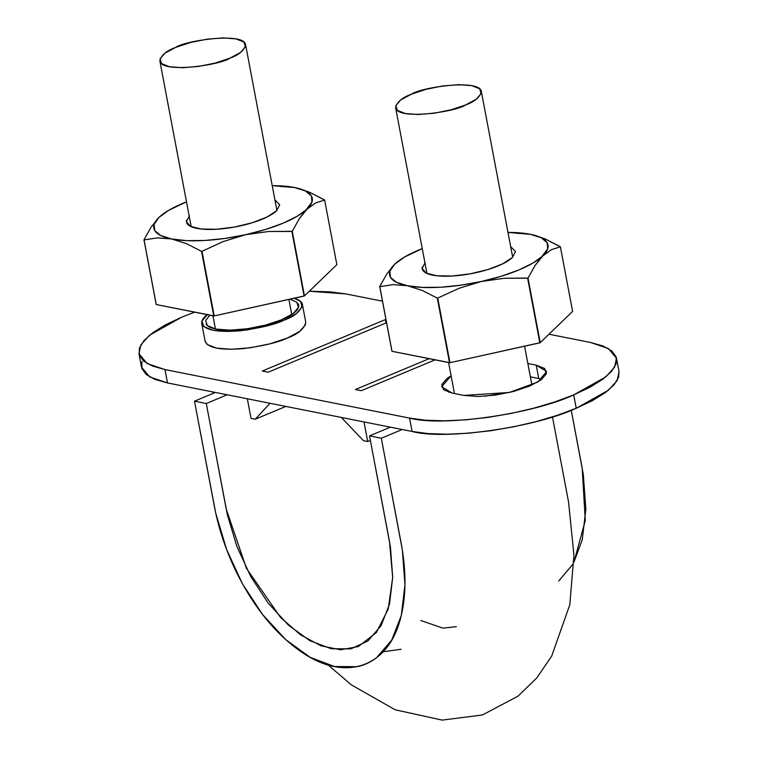 <?xml version="1.0" encoding="UTF-8"?>
<svg xmlns="http://www.w3.org/2000/svg" width="758" height="758" viewBox="0 0 758 758"><rect width="100%" height="100%" fill="white"/><g stroke="black" fill="none" stroke-linecap="round" stroke-linejoin="round"><path stroke-width="1.14" d="M390.408 427.171L369.534 435.897L381.321 438.238L402.195 429.511L381.321 438.238L369.534 435.897L390.455 547.068L392.682 577.208L389.527 604.088L381.103 625.644L367.952 640.927L350.963 648.857L331.18 648.725L309.908 640.709L288.485 625.17L268.304 603.264L250.765 576.563L236.809 546.291L227.372 514.72L206.28 403.512L227.144 394.785L206.28 403.512L194.493 401.171L206.28 403.512L226.235 509.12L246.435 568.32L280.488 617.391L300.5 634.806L320.909 645.788L340.56 649.786L358.326 646.565L376.394 632.532L388.229 608.968L392.682 577.568L389.489 541.506L369.534 435.897L390.408 427.171M215.357 392.445L194.493 401.171L215.755 513.223L226.547 549.323L242.503 583.935L262.609 614.558L285.709 639.619L310.202 657.366L334.543 666.528L357.189 666.689C364.257 665.211 370.738 662.198 376.622 657.65L391.678 640.169L401.323 615.439L404.943 584.712L402.394 550.242L381.321 438.238L401.276 543.846C406.819 574.289 406.099 600.781 399.125 623.332C385.585 667.428 345.392 680.684 304.375 653.927C277.693 636.445 255.171 609.47 236.809 573.001C226.225 551.341 218.768 529.274 214.448 506.78L194.493 401.171L215.357 392.445M558.684 581.092L572.603 564.52M573.948 562.123L582.248 539.791L585.858 509.073L583.319 474.593L571.257 410.277L582.201 468.198L585.28 520.538L573.948 562.123M511.053 392.076L484.874 396.216M175.619 47.441C166.381 50.777 161.132 55.277 159.862 60.915C161.596 73.839 220.777 64.923 229.845 58.195C239.083 54.851 244.341 50.36 245.601 44.722C243.868 31.798 184.687 40.714 175.619 47.441L190.419 42.524L207.105 39.17L223.108 37.9L236.022 38.895L243.868 42.012L245.44 46.778L240.523 52.463L229.845 58.195L215.045 63.113L198.369 66.467L182.356 67.737L169.441 66.732L161.606 63.615L160.023 58.859L164.941 53.174L175.619 47.441M411.376 94.21C402.138 97.545 396.879 102.046 395.619 107.683C397.353 120.607 456.534 111.691 465.601 104.964C474.84 101.619 480.089 97.128 481.358 91.491C479.625 78.567 420.444 87.483 411.376 94.21L426.176 89.292L442.852 85.938L458.865 84.669L471.779 85.663L479.615 88.781L481.197 93.547L476.27 99.232L465.601 104.964L450.792 109.882L434.116 113.236L418.103 114.505L405.198 113.501L397.353 110.384L395.78 105.627L400.698 99.942L411.376 94.21M619.03 371.543L618.623 377.238L614.075 384.789L605.244 392.682L592.462 400.603L576.232 408.268L573.711 394.899L605.869 376.868L614.577 367.232L616.519 358.269L608.323 348.519L590.491 342.455L548.972 334.221L590.491 342.455L603.131 346.036L611.801 350.935L616.178 356.952L616.093 363.868L611.545 371.42L602.714 379.313L589.942 387.234L573.711 394.899L554.648 401.996L533.48 408.259L511.034 413.451L488.161 417.364L465.753 419.856L444.652 420.823L425.683 420.235L409.576 418.103L164.979 369.582L152.339 366.01L143.669 361.111L139.292 355.095L139.377 348.168L143.925 340.626L152.756 332.734L165.538 324.803L181.768 317.147L194.673 312.163L181.768 317.147L149.601 335.178L140.893 344.814L138.951 353.768L141.481 367.137L149.677 376.887L167.509 382.951L154.869 379.379L146.199 374.48L141.822 368.454L141.907 361.538M309.292 291.243L329.787 291.811L345.904 293.933L382.487 301.191L345.904 293.933L309.292 291.243M429.161 358.686L355.417 389.517L361.31 390.683L435.054 359.851L361.31 390.683L355.417 389.517L429.161 358.686M205.067 341.005L207.152 344.445L216.362 348.102L231.512 349.277L250.311 347.78L269.886 343.848L287.263 338.077L299.798 331.341L305.578 324.67M536.219 365.157L527.843 363.489L536.219 365.157L538.749 378.517L530.373 376.859L538.749 378.517L536.219 365.157L544.746 368.54L546.461 373.722L541.108 379.891L529.501 386.125L513.412 391.479L495.287 395.117L477.881 396.5L463.849 395.411L509.423 392.464L537.896 381.994L546.632 371.477L536.219 365.157M451.114 375.807L447.173 378.337L441.819 384.505L443.544 389.688L452.062 393.07L463.849 395.411L452.062 393.07L441.649 386.751L451.114 375.807M385.32 319.601L262.296 371.041L268.19 372.216L386.552 322.719L268.19 372.216L262.296 371.041L385.32 319.601L385.955 322.974L385.32 319.601L385.993 319.734L385.32 319.601M616.519 358.269L619.049 371.638L617.107 380.601L608.399 390.237L576.232 408.268L557.168 415.365L536.01 421.628L513.564 426.82L490.691 430.734L468.273 433.216L447.182 434.192L428.213 433.595L412.096 431.473L167.509 382.951L164.979 369.582L409.576 418.103L412.096 431.473L409.576 418.103C441.98 427.029 532.249 414.266 573.711 394.899L576.232 408.268C534.769 427.635 444.51 440.398 412.096 431.473L167.509 382.951L164.979 369.582L147.156 363.527L138.951 353.768M448.907 392.303L449.702 391.706M207.711 314.362L201.931 321.022L203.788 326.613L212.989 330.28L228.149 331.445L246.947 329.957L266.522 326.025L283.899 320.255L296.435 313.518L302.205 306.848L300.358 301.258L294.047 298.282C299.192 299.827 301.978 301.874 302.395 304.432C300.907 311.055 294.748 316.332 283.899 320.255C275.239 324.452 260.695 327.958 240.277 330.763C217.432 332.591 204.594 330.156 201.751 323.448C201.533 320.388 203.381 317.46 207.294 314.674M302.395 304.432L305.758 322.254C304.28 328.877 298.112 334.155 287.263 338.077C278.612 342.275 264.068 345.781 243.64 348.585C220.796 350.414 207.957 347.979 205.115 341.271L201.751 323.448M209.881 315.186L205.645 320.501L207.36 325.675L215.888 329.067L229.92 330.156L247.326 328.773L265.452 325.125L281.54 319.781L293.147 313.547L298.491 307.369L296.776 302.196L289.963 299.183M298.036 303.588A47.422 13.862 169.3 0 1 281.54 319.781A47.422 13.862 169.3 0 1 206.1 324.282M541.894 379.294L538.749 378.517M251.021 418.388L247.316 398.784L251.021 418.388L255.238 419.221L285.842 406.43L255.238 419.221L251.021 418.388M270.047 403.294L255.238 419.221L270.047 403.294M364.011 421.931L367.715 441.535L370.397 440.417L367.715 441.535L363.499 440.701L341.28 417.431L363.499 440.701L367.715 441.535L364.011 421.931M399.286 260.439L394.653 264.258A80.613 23.564 169.3 0 1 399.447 260.326A80.613 23.564 169.3 0 1 422.253 248.624L404.488 257.057L394.653 264.258L386.788 273.989L379.72 286.571A92.94 27.174 -10.7 0 0 379.805 286.704L393.108 284.638L407.283 285.719A80.613 23.564 169.3 0 1 394.653 264.258L386.788 273.989L379.72 286.571L391.933 351.181A92.94 27.174 -10.7 0 0 392.009 351.314L379.72 286.571L392.009 351.314L449.503 362.722A92.94 27.174 -10.7 0 0 449.958 362.694L392.009 351.314L379.805 286.704L393.108 284.638L407.283 285.719L396.415 282.27L390.474 277.305L389.877 271.165L394.653 264.258M545.173 238.959L560.399 246.805L551.483 249.638L533.111 262.941L518.898 269.943L501.265 276.253L481.425 281.464L504.496 278.252L528.013 278.072L540.217 342.673L528.013 278.072L535.082 265.471L547.721 248.842L547.115 242.693L541.184 237.728L530.316 234.279L507.983 232.422A80.613 23.564 169.3 0 1 530.316 234.279A80.613 23.564 169.3 0 1 533.803 235.075A80.613 23.564 169.3 0 1 542.936 255.749A80.613 23.564 169.3 0 1 481.425 281.464L504.496 278.252L527.634 278.224A92.94 27.174 -10.7 0 0 528.013 278.072L535.082 265.471L542.936 255.749L551.483 249.638L560.399 246.805A92.94 27.174 -10.7 0 0 560.323 246.672L545.173 238.959L534.039 235.132M527.634 278.224L539.838 342.834A92.94 27.174 -10.7 0 0 540.217 342.673L449.958 362.694L539.838 342.834L527.634 278.224M560.399 246.805L572.603 311.405L540.217 342.673L572.603 311.405L560.399 246.805M481.425 281.464L460.722 285.216L440.578 287.244L422.348 287.415L407.283 285.719L422.168 290.409L437.3 298.112A92.94 27.174 -10.7 0 0 437.745 298.084L459.073 288.286L481.425 281.464A80.613 23.564 169.3 0 1 407.283 285.719L422.168 290.409L437.3 298.112L449.503 362.722L437.3 298.112L449.958 362.694L437.745 298.084L459.073 288.286L481.425 281.464M425.181 262.505L422.149 268.446L426.223 273.098L436.769 275.76L452.194 276.026L470.149 273.846L487.896 269.564L502.734 263.822L512.408 257.502L515.449 251.552L510.655 246.558M512.408 257.502A47.422 13.862 169.3 0 1 472.082 273.486A47.422 13.862 169.3 0 1 427.948 273.846A47.422 13.862 169.3 0 1 422.253 267.006M530.316 234.279L516.113 233.199M163.529 213.671L158.896 217.489A80.613 23.564 169.3 0 1 163.69 213.557A80.613 23.564 169.3 0 1 186.496 201.855L168.731 210.288L158.896 217.489L151.041 227.22L143.973 239.812A92.94 27.174 -10.7 0 0 144.048 239.935L157.351 237.87L171.526 238.95A80.613 23.564 169.3 0 1 158.896 217.489L151.041 227.22L143.973 239.812L156.176 304.413A92.94 27.174 -10.7 0 0 156.252 304.545L143.973 239.812L156.252 304.545L213.747 315.953A92.94 27.174 -10.7 0 0 214.201 315.925L156.252 304.545L144.048 239.935L157.351 237.87L171.526 238.95L160.658 235.501L154.717 230.536L154.12 224.396L158.896 217.489M309.416 192.191L324.642 200.036L315.735 202.869L297.354 216.172L283.141 223.174L265.508 229.484L245.668 234.696L268.739 231.484L292.256 231.304L304.46 295.904L292.256 231.304L299.325 218.702L311.964 202.073L311.367 195.924L305.427 190.959L294.559 187.51L272.226 185.663A80.613 23.564 169.3 0 1 294.559 187.51A80.613 23.564 169.3 0 1 298.046 188.306A80.613 23.564 169.3 0 1 307.189 208.981A80.613 23.564 169.3 0 1 245.668 234.696L268.739 231.484L291.877 231.455A92.94 27.174 -10.7 0 0 292.256 231.304L299.325 218.702L307.189 208.981L315.735 202.869L324.642 200.036A92.94 27.174 -10.7 0 0 324.566 199.904L309.416 192.191L298.292 188.372M291.877 231.455L304.091 296.065A92.94 27.174 -10.7 0 0 304.46 295.904L214.201 315.925L304.091 296.065L291.877 231.455M324.642 200.036L336.855 264.646L304.46 295.904L336.855 264.646L324.642 200.036M245.668 234.696L224.974 238.448L204.821 240.476L186.591 240.646L171.526 238.95L186.411 243.64L201.543 251.343A92.94 27.174 -10.7 0 0 201.998 251.315L223.316 241.518L245.668 234.696A80.613 23.564 169.3 0 1 171.526 238.95L186.411 243.64L201.543 251.343L213.747 315.953L201.543 251.343L214.201 315.925L201.998 251.315L223.316 241.518L245.668 234.696M189.434 215.736L186.392 221.677L190.466 226.329L201.012 228.992L216.437 229.257L234.393 227.078L252.139 222.795L266.987 217.053L276.661 210.733L279.693 204.793L274.898 199.79M276.661 210.733A47.422 13.862 169.3 0 1 236.325 226.718A47.422 13.862 169.3 0 1 192.191 227.078A47.422 13.862 169.3 0 1 186.496 220.237M294.559 187.51L280.356 186.43M552.468 416.891L568.585 502.184L573.939 555.121L569.808 604.742L551.682 656.115L536.759 677.946L517.97 696.204L482.391 714.984L442.198 720.1L395.164 709.791L351.333 684.844L328.1 664.937M213.064 393.411L212.78 391.933M383.074 651.776L401.124 649.236M448.603 362.542L454.459 393.554M524.583 346.207L531.927 385.073M288.902 299.419L291.754 314.513M212.932 315.792L215.424 328.972M420.728 620.48L442.956 628.145L456.373 626.658M191.187 226.67L159.862 60.915M276.916 210.468L245.639 44.94M426.944 273.439L395.619 107.683M512.673 257.237L481.396 91.709"/></g></svg>
